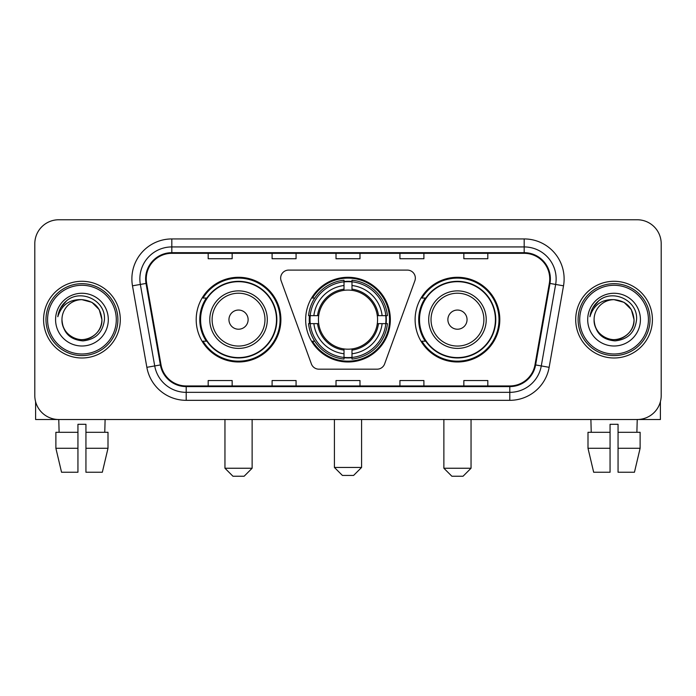 <?xml version="1.0" encoding="UTF-8"?>
<svg xmlns="http://www.w3.org/2000/svg" width="696" height="696" viewBox="0 0 696 696"><rect width="100%" height="100%" fill="white"/><g stroke="black" fill="none" stroke-linecap="round" stroke-linejoin="round"><path stroke-width="1.04" d="M280.662 278.087A7.987 7.987 0 0 0 281.14 280.819L311.382 363.912A7.987 7.987 0 0 0 318.89 369.176L377.11 369.176A7.987 7.987 0 0 0 384.618 363.912L414.86 280.819A7.987 7.987 0 0 0 407.351 270.1L288.649 270.1A7.987 7.987 0 0 0 280.662 278.087M415.112 319.638A42.343 42.343 0 0 0 457.463 361.981A42.343 42.343 0 0 0 499.806 319.638A42.343 42.343 0 0 0 457.463 277.286A42.343 42.343 0 0 0 415.112 319.638M305.657 319.638A42.343 42.343 0 0 0 348 361.981A42.343 42.343 0 0 0 390.343 319.638A42.343 42.343 0 0 0 348 277.286A42.343 42.343 0 0 0 305.657 319.638M196.194 319.638A42.343 42.343 0 0 0 238.537 361.981A42.343 42.343 0 0 0 280.888 319.638A42.343 42.343 0 0 0 238.537 277.286A42.343 42.343 0 0 0 196.194 319.638M206.347 341.205A38.75 38.75 0 0 1 206.347 298.062M309.459 323.631A38.75 38.75 0 0 1 309.459 315.645M425.273 341.205A38.75 38.75 0 0 1 425.273 298.062M34.8 243.73L34.8 395.537A23.968 23.968 0 0 0 58.768 419.505L637.231 419.505A23.968 23.968 0 0 0 661.2 395.537L661.2 243.73A23.968 23.968 0 0 0 637.231 219.762L58.768 219.762A23.968 23.968 0 0 0 34.8 243.73L34.8 395.537M43.587 319.638A38.35 38.35 0 0 0 81.937 357.988A38.35 38.35 0 0 0 120.295 319.638A38.35 38.35 0 0 0 81.937 281.288A38.35 38.35 0 0 0 43.587 319.638A38.35 38.35 0 0 0 81.937 357.988A38.35 38.35 0 0 0 120.295 319.638A38.35 38.35 0 0 0 81.937 281.288A38.35 38.35 0 0 0 43.587 319.638M575.705 319.638A38.35 38.35 0 0 0 614.063 357.988A38.35 38.35 0 0 0 652.413 319.638A38.35 38.35 0 0 0 614.063 281.288A38.35 38.35 0 0 0 575.705 319.638A38.35 38.35 0 0 0 614.063 357.988A38.35 38.35 0 0 0 652.413 319.638A38.35 38.35 0 0 0 614.063 281.288A38.35 38.35 0 0 0 575.705 319.638M146.256 278.887A25.569 25.569 0 0 1 171.825 253.318L524.175 253.318A25.569 25.569 0 0 1 549.353 283.324L534.98 364.826A25.569 25.569 0 0 1 509.803 385.949L186.197 385.949A25.569 25.569 0 0 1 161.02 364.826L146.647 283.324A25.569 25.569 0 0 1 146.256 278.887M145.621 278.887A26.204 26.204 0 0 0 146.021 283.437L160.385 364.939A26.204 26.204 0 0 0 186.197 386.593L509.803 386.593A26.204 26.204 0 0 0 535.615 364.939L549.979 283.437A26.204 26.204 0 0 0 524.175 252.683L171.825 252.683A26.204 26.204 0 0 0 145.621 278.887M132.484 285.821A39.95 39.95 0 0 1 171.825 238.937L524.175 238.937A39.95 39.95 0 0 1 563.516 285.821L549.144 367.323A39.95 39.95 0 0 1 509.803 400.33L186.197 400.33A39.95 39.95 0 0 1 146.856 367.323L132.484 285.821L140.348 284.438A31.955 31.955 0 0 1 171.825 246.932L524.175 246.932A31.955 31.955 0 0 1 555.652 284.438L541.279 365.931A31.955 31.955 0 0 1 509.803 392.344L186.197 392.344A31.955 31.955 0 0 1 154.721 365.931L140.348 284.438A31.955 31.955 0 0 1 139.87 278.887M637.231 219.762L58.768 219.762M59.117 432.294L58.768 419.505L637.231 419.505L636.883 432.294M661.2 395.537L661.2 243.73M535.615 364.939L541.279 365.931L555.652 284.438L563.516 285.821M336.011 253.318L336.011 258.729L359.989 258.729L359.989 253.318M272.101 253.318L272.101 258.729L296.07 258.729L296.07 253.318M208.182 253.318L208.182 258.729L232.151 258.729L232.151 253.318M399.93 253.318L399.93 258.729L423.899 258.729L423.899 253.318M463.849 253.318L463.849 258.729L487.818 258.729L487.818 253.318M359.989 385.949L359.989 380.538L336.011 380.538L336.011 385.949M296.07 385.949L296.07 380.538L272.101 380.538L272.101 385.949M232.151 385.949L232.151 380.538L208.182 380.538L208.182 385.949M423.899 385.949L423.899 380.538L399.93 380.538L399.93 385.949M487.818 385.949L487.818 380.538L463.849 380.538L463.849 385.949M35.6 401.679L35.6 419.505L128.281 419.505M55.88 432.294L55.88 448.276L61.553 472.245L55.88 448.276L55.88 432.294L77.943 432.294L77.943 424.299L85.939 424.299L85.939 432.294L108.002 432.294L108.002 448.276L102.329 472.245L108.002 448.276L85.939 448.276L85.939 432.294M105.113 419.505L104.765 432.294M77.943 432.294L77.943 472.245L61.553 472.245M55.88 448.276L77.943 448.276M102.329 472.245L85.939 472.245L85.939 448.276M116.293 319.638A34.356 34.356 0 0 0 81.937 285.282A34.356 34.356 0 0 0 47.58 319.638A34.356 34.356 0 0 0 81.937 353.994A34.356 34.356 0 0 0 116.293 319.638M117.894 319.638A35.957 35.957 0 0 0 81.937 283.681A35.957 35.957 0 0 0 45.988 319.638A35.957 35.957 0 0 0 81.937 355.586A35.957 35.957 0 0 0 117.894 319.638M61.961 319.638A19.975 19.975 0 0 1 81.937 299.663C94.073 300.846 100.729 307.501 101.912 319.638L99.241 309.65L91.924 302.334L81.937 299.663L91.924 302.334L99.241 309.65L101.912 319.638L99.241 309.65L91.924 302.334L81.937 299.663L91.924 302.334L99.241 309.65L101.912 319.638L99.241 309.65L91.924 302.334L81.937 299.663L91.924 302.334L99.241 309.65L101.912 319.638L99.241 309.65L91.924 302.334L81.937 299.663L91.924 302.334L99.241 309.65L101.912 319.638C102.599 334.402 84.399 344.911 71.949 336.934C65.563 332.932 62.231 327.172 61.961 319.638C62.918 332.662 69.913 339.744 82.954 340.892C95.743 339.509 102.912 332.427 104.435 319.638C105.922 300.611 80.988 288.518 66.625 300.768C61.613 304.961 58.681 310.277 57.812 316.732C61.587 304.831 69.626 299.141 81.937 299.663L91.924 302.334L99.241 309.65L101.912 319.638C102.599 334.402 84.399 344.911 71.949 336.934C65.563 332.932 62.231 327.172 61.961 319.638C61.283 334.402 79.474 344.911 91.924 336.934C98.319 332.932 101.642 327.172 101.912 319.638C101.642 327.172 98.319 332.932 91.924 336.934C79.474 344.911 61.283 334.402 61.961 319.638C62.231 327.172 65.563 332.932 71.949 336.934C84.399 344.911 102.599 334.402 101.912 319.638C102.599 334.402 84.399 344.911 71.949 336.934C65.563 332.932 62.231 327.172 61.961 319.638C62.231 327.172 65.563 332.932 71.949 336.934C84.399 344.911 102.599 334.402 101.912 319.638C101.642 327.172 98.319 332.932 91.924 336.934C79.474 344.911 61.283 334.402 61.961 319.638C61.283 334.402 79.474 344.911 91.924 336.934C98.319 332.932 101.642 327.172 101.912 319.638C102.599 334.402 84.399 344.911 71.949 336.934C65.563 332.932 62.231 327.172 61.961 319.638C61.283 334.402 79.474 344.911 91.924 336.934C98.319 332.932 101.642 327.172 101.912 319.638C102.599 334.402 84.399 344.911 71.949 336.934C65.563 332.932 62.231 327.172 61.961 319.638C62.231 327.172 65.563 332.932 71.949 336.934C84.399 344.911 102.599 334.402 101.912 319.638C102.712 335.141 82.781 345.442 70.618 336.09M55.576 319.638A26.37 26.37 0 0 0 81.937 345.999A26.37 26.37 0 0 0 108.306 319.638A26.37 26.37 0 0 0 81.937 293.268A26.37 26.37 0 0 0 55.576 319.638M66.616 300.776L60.726 307.78M60.361 308.459L60.891 307.493L60.361 308.459M353.594 475.438L342.406 475.438L334.419 467.451L361.581 467.451L353.594 475.438M351.993 357.457L351.993 359.066A39.628 39.628 0 0 0 387.428 323.631L385.819 323.631A38.028 38.028 0 0 1 351.993 357.457L351.993 353.759A34.356 34.356 0 0 0 382.121 323.631L377.293 323.631A29.563 29.563 0 0 0 351.993 290.345L351.993 281.819A38.028 38.028 0 0 1 385.819 315.645L387.428 315.645A39.628 39.628 0 0 0 351.993 280.21L351.993 281.819M310.181 323.631L308.572 323.631A39.628 39.628 0 0 0 344.007 359.066L344.007 357.457A38.028 38.028 0 0 1 310.181 323.631L313.879 323.631A34.356 34.356 0 0 0 344.007 353.759L344.007 348.931A29.563 29.563 0 0 0 377.293 323.631L378.467 323.631A30.728 30.728 0 0 1 351.993 350.105L351.993 353.759M344.007 281.819L344.007 280.21A39.628 39.628 0 0 0 308.572 315.645L310.181 315.645A38.028 38.028 0 0 1 344.007 281.819L344.007 285.517A34.356 34.356 0 0 0 313.879 315.645L318.707 315.645A29.563 29.563 0 0 0 344.007 348.931L344.007 350.105A30.728 30.728 0 0 1 317.533 323.631L313.879 323.631M310.259 323.631A37.949 37.949 0 0 1 310.259 315.645M351.993 281.897A37.949 37.949 0 0 0 344.007 281.897M385.741 315.645A37.949 37.949 0 0 1 385.741 323.631M385.819 315.645L382.121 315.645A34.356 34.356 0 0 0 351.993 285.517M382.121 323.631L385.819 323.631M344.007 353.759L344.007 357.457M377.293 315.645L382.121 315.645M351.993 348.974L351.993 350.105M344.007 348.931A29.563 29.563 0 0 1 318.707 323.631L317.533 323.631M351.993 357.379A37.949 37.949 0 0 1 344.007 357.379M313.879 315.645L310.181 315.645M344.007 290.293L344.007 285.517M351.993 290.345A29.563 29.563 0 0 0 318.707 315.645L317.533 315.645A30.728 30.728 0 0 1 344.007 289.162M351.993 290.293L351.993 289.162A30.728 30.728 0 0 1 378.467 315.645M314.757 298.062L312.495 298.062A41.551 41.551 0 0 1 389.551 319.638A41.551 41.551 0 0 1 312.495 341.205L314.757 341.205M244.131 476.238L232.951 476.238L224.956 468.243L252.126 468.243L244.131 476.238M248.124 319.638A9.587 9.587 0 0 0 238.537 310.051A9.587 9.587 0 0 0 228.949 319.638A9.587 9.587 0 0 0 238.537 329.225A9.587 9.587 0 0 0 248.124 319.638M267.299 319.638A28.762 28.762 0 0 0 238.537 290.876A28.762 28.762 0 0 0 209.774 319.638A28.762 28.762 0 0 0 238.537 348.4A28.762 28.762 0 0 0 267.299 319.638A28.762 28.762 0 0 1 238.537 348.4A28.762 28.762 0 0 1 209.774 319.638M276.495 319.638A37.949 37.949 0 0 0 238.537 281.689A37.949 37.949 0 0 0 200.587 319.638A37.949 37.949 0 0 0 238.537 357.587A37.949 37.949 0 0 0 276.495 319.638M280.088 319.638A41.551 41.551 0 0 1 203.032 341.205L206.886 341.205A38.306 38.306 0 0 0 263.888 348.365A38.306 38.306 0 0 0 263.888 290.911A38.306 38.306 0 0 0 206.886 298.062L203.032 298.062A41.551 41.551 0 0 1 280.088 319.638M463.049 476.238L451.869 476.238L443.874 468.243L471.044 468.243L463.049 476.238M467.051 319.638A9.587 9.587 0 0 0 457.463 310.051A9.587 9.587 0 0 0 447.876 319.638A9.587 9.587 0 0 0 457.463 329.225A9.587 9.587 0 0 0 467.051 319.638M486.226 319.638A28.762 28.762 0 0 0 457.463 290.876A28.762 28.762 0 0 0 428.701 319.638A28.762 28.762 0 0 0 457.463 348.4A28.762 28.762 0 0 0 486.226 319.638A28.762 28.762 0 0 1 457.463 348.4A28.762 28.762 0 0 1 428.701 319.638M495.413 319.638A37.949 37.949 0 0 0 457.463 281.689A37.949 37.949 0 0 0 419.505 319.638A37.949 37.949 0 0 0 457.463 357.587A37.949 37.949 0 0 0 495.413 319.638M499.006 319.638A41.551 41.551 0 0 1 421.95 341.205L425.804 341.205A38.306 38.306 0 0 0 482.807 348.365A38.306 38.306 0 0 0 482.807 290.911A38.306 38.306 0 0 0 425.804 298.062L421.95 298.062A41.551 41.551 0 0 1 499.006 319.638M660.4 401.679L660.4 419.505L567.718 419.505M610.061 432.294L610.061 448.276L587.998 448.276L593.671 472.245L587.998 448.276L587.998 432.294L610.061 432.294L610.061 424.299L618.057 424.299L618.057 432.294L640.12 432.294L640.12 448.276L634.447 472.245L640.12 448.276L618.057 448.276L618.057 432.294L618.057 472.245L634.447 472.245M610.061 448.276L610.061 472.245L593.671 472.245M590.887 419.505L591.235 432.294M648.42 319.638A34.356 34.356 0 0 0 614.063 285.282A34.356 34.356 0 0 0 579.707 319.638A34.356 34.356 0 0 0 614.063 353.994A34.356 34.356 0 0 0 648.42 319.638M650.012 319.638A35.957 35.957 0 0 0 614.063 283.681A35.957 35.957 0 0 0 578.106 319.638A35.957 35.957 0 0 0 614.063 355.586A35.957 35.957 0 0 0 650.012 319.638M634.039 319.638C632.847 307.501 626.191 300.846 614.063 299.663L624.051 302.334L631.359 309.65L634.039 319.638L631.359 309.65L624.051 302.334L614.063 299.663L624.051 302.334L631.359 309.65L634.039 319.638L631.359 309.65L624.051 302.334L614.063 299.663L624.051 302.334L631.359 309.65L634.039 319.638L631.359 309.65L624.051 302.334L614.063 299.663L624.051 302.334L631.359 309.65L634.039 319.638C634.717 334.402 616.525 344.911 604.076 336.934C597.681 332.932 594.358 327.172 594.088 319.638C595.045 332.662 602.04 339.744 615.073 340.892C627.87 339.509 635.03 332.427 636.562 319.638C638.041 300.611 613.115 288.518 598.743 300.768C593.731 304.961 590.8 310.277 589.938 316.732C593.705 304.831 601.744 299.141 614.063 299.663L624.051 302.334L631.359 309.65L634.039 319.638C634.717 334.402 616.525 344.911 604.076 336.934C597.681 332.932 594.358 327.172 594.088 319.638C593.401 334.402 611.601 344.911 624.051 336.934C630.437 332.932 633.769 327.172 634.039 319.638C634.717 334.402 616.525 344.911 604.076 336.934C597.681 332.932 594.358 327.172 594.088 319.638C594.358 327.172 597.681 332.932 604.076 336.934C616.525 344.911 634.717 334.402 634.039 319.638C634.717 334.402 616.525 344.911 604.076 336.934C597.681 332.932 594.358 327.172 594.088 319.638C593.401 334.402 611.601 344.911 624.051 336.934C630.437 332.932 633.769 327.172 634.039 319.638C633.769 327.172 630.437 332.932 624.051 336.934C611.601 344.911 593.401 334.402 594.088 319.638C594.358 327.172 597.681 332.932 604.076 336.934C616.525 344.911 634.717 334.402 634.039 319.638C633.769 327.172 630.437 332.932 624.051 336.934C611.601 344.911 593.401 334.402 594.088 319.638C594.358 327.172 597.681 332.932 604.076 336.934C616.525 344.911 634.717 334.402 634.039 319.638C634.717 334.402 616.525 344.911 604.076 336.934C597.681 332.932 594.358 327.172 594.088 319.638A19.975 19.975 0 0 1 614.063 299.663L624.051 302.334L631.359 309.65L634.039 319.638C634.839 335.141 614.899 345.442 602.736 336.09M587.694 319.638A26.37 26.37 0 0 0 614.063 345.999A26.37 26.37 0 0 0 640.424 319.638A26.37 26.37 0 0 0 614.063 293.268A26.37 26.37 0 0 0 587.694 319.638M598.734 300.776L592.844 307.78M592.487 308.459L593.009 307.493L592.487 308.459M524.175 238.937L524.175 252.683M140.348 284.438L146.021 283.437M186.197 400.33L186.197 386.593M509.803 386.593L509.803 400.33M146.856 367.323L160.385 364.939M549.979 283.437L555.652 284.438M171.825 238.937L171.825 252.683M541.279 365.931L549.144 367.323M351.993 348.931A29.563 29.563 0 0 0 377.293 323.631M344.007 357.735A38.306 38.306 0 0 0 351.993 357.735M386.097 323.631A38.306 38.306 0 0 0 386.097 315.645M351.993 281.532A38.306 38.306 0 0 0 344.007 281.532M264.967 319.638A26.422 26.422 0 0 0 238.537 293.216A26.422 26.422 0 0 0 212.115 319.638A26.422 26.422 0 0 0 238.537 346.06A26.422 26.422 0 0 0 264.967 319.638M483.885 319.638A26.422 26.422 0 0 0 457.463 293.216A26.422 26.422 0 0 0 431.033 319.638A26.422 26.422 0 0 0 457.463 346.06A26.422 26.422 0 0 0 483.885 319.638M361.581 419.505L361.581 467.451M334.419 419.505L334.419 467.451M252.126 419.505L252.126 468.243M224.956 419.505L224.956 468.243M471.044 419.505L471.044 468.243M443.874 419.505L443.874 468.243"/></g></svg>
